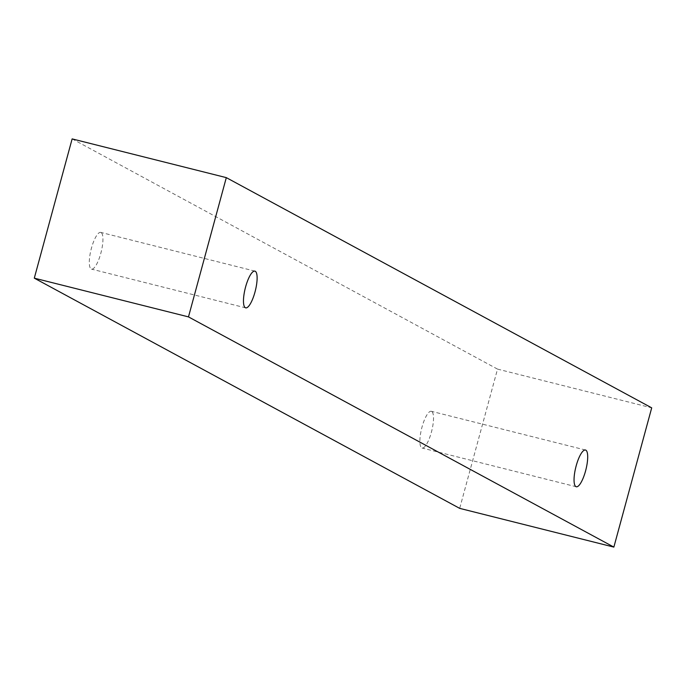 <?xml version="1.0" encoding="UTF-8"?>
<svg xmlns="http://www.w3.org/2000/svg" width="686" height="686" viewBox="0 0 686 686"><rect width="100%" height="100%" fill="white"/><g stroke="black" fill="none" stroke-linecap="round" stroke-linejoin="round"><path stroke-width="0.51" stroke-dasharray="3.43 2.57" d="M431.648 411.429A18.942 5.188 104.1 0 0 431.314 411.291A18.942 5.188 104.1 0 0 421.667 428.398A18.942 5.188 104.1 0 0 422.079 448.027A18.942 5.188 104.1 0 0 431.563 431.563A18.942 5.188 104.1 0 0 431.648 411.429M72.133 138.898L497.522 369.111L459.689 508.369M497.522 369.111L651.7 407.844M101.074 232.528A18.942 5.188 104.1 0 0 100.739 232.391A18.942 5.188 104.1 0 0 91.092 249.498A18.942 5.188 104.1 0 0 91.504 269.126A18.942 5.188 104.1 0 0 100.988 252.662A18.942 5.188 104.1 0 0 101.074 232.528M585.484 450.025L431.314 411.291M576.257 486.76L422.079 448.027M254.909 271.124L100.739 232.391M245.682 307.86L91.504 269.126"/><path stroke-width="1.03" d="M585.827 450.162A18.942 5.188 -75.9 0 1 585.57 470.939A18.942 5.188 -75.9 0 1 576.257 486.76A18.942 5.188 -75.9 0 1 575.837 467.132A18.942 5.188 -75.9 0 1 585.484 450.025A18.942 5.188 -75.9 0 1 585.827 450.162M254.995 292.039A18.942 5.188 -75.9 0 1 245.682 307.86A18.942 5.188 -75.9 0 1 245.262 288.231A18.942 5.188 -75.9 0 1 254.909 271.124A18.942 5.188 -75.9 0 1 255.252 271.262A18.942 5.188 -75.9 0 1 254.995 292.039M613.867 547.102L188.479 316.889L226.311 177.631L651.7 407.844L613.867 547.102L459.689 508.369L34.3 278.156L72.133 138.898L226.311 177.631M34.3 278.156L188.479 316.889"/></g></svg>
